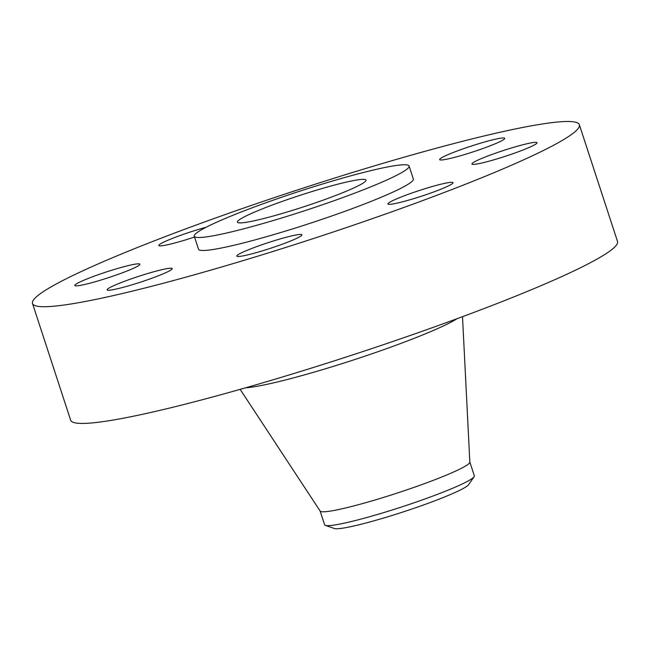 <?xml version="1.0" encoding="UTF-8"?>
<svg xmlns="http://www.w3.org/2000/svg" width="650" height="650" viewBox="0 0 650 650"><rect width="100%" height="100%" fill="white"/><g stroke="black" fill="none" stroke-linecap="round" stroke-linejoin="round"><path stroke-width="0.97" d="M158.137 275.876A34.247 3.047 -18.1 0 0 172.218 268.588A34.247 3.047 -18.1 0 0 154.391 271.594A34.247 3.047 -18.1 0 0 121.192 282.571A34.247 3.047 -18.1 0 0 107.112 289.868A34.247 3.047 -18.1 0 0 124.938 286.853A34.247 3.047 -18.1 0 0 158.137 275.876M125.84 271.481A34.247 3.047 -18.1 0 0 139.912 264.192A34.247 3.047 -18.1 0 0 122.094 267.207A34.247 3.047 -18.1 0 0 88.888 278.184A34.247 3.047 -18.1 0 0 74.815 285.472A34.247 3.047 -18.1 0 0 92.641 282.457A34.247 3.047 -18.1 0 0 125.84 271.481M206.229 227.199A34.247 3.047 -18.1 0 0 172.908 238.209A34.247 3.047 -18.1 0 0 158.827 245.505A34.247 3.047 -18.1 0 0 194.529 237.031M490.661 145.616A34.247 3.047 -18.1 0 0 504.741 138.328A34.247 3.047 -18.1 0 0 486.915 141.343A34.247 3.047 -18.1 0 0 453.716 152.319A34.247 3.047 -18.1 0 0 439.636 159.607A34.247 3.047 -18.1 0 0 457.462 156.593A34.247 3.047 -18.1 0 0 490.661 145.616M522.957 150.012A34.247 3.047 -18.1 0 0 537.038 142.724A34.247 3.047 -18.1 0 0 519.212 145.73A34.247 3.047 -18.1 0 0 486.013 156.707A34.247 3.047 -18.1 0 0 471.933 163.995A34.247 3.047 -18.1 0 0 489.759 160.989A34.247 3.047 -18.1 0 0 522.957 150.012M287.828 242.117A34.247 3.047 -18.1 0 0 301.909 234.829A34.247 3.047 -18.1 0 0 284.082 237.835A34.247 3.047 -18.1 0 0 250.884 248.812A34.247 3.047 -18.1 0 0 236.803 256.1A34.247 3.047 -18.1 0 0 254.629 253.094A34.247 3.047 -18.1 0 0 287.828 242.117M438.945 189.979A34.247 3.047 -18.1 0 0 453.017 182.691A34.247 3.047 -18.1 0 0 435.191 185.705A34.247 3.047 -18.1 0 0 401.993 196.682A34.247 3.047 -18.1 0 0 387.92 203.97A34.247 3.047 -18.1 0 0 405.746 200.956A34.247 3.047 -18.1 0 0 438.945 189.979M320.101 510.989L324.602 524.769A78.764 7.004 -18.1 0 0 325.366 525.379L334.433 528.515A71.069 6.321 -18.1 0 0 439.636 498.94A71.069 6.321 -18.1 0 0 468.618 484.664L474.086 476.767A78.764 7.004 -18.1 0 0 474.337 475.832L469.836 462.052M325.366 525.379A78.764 7.004 -18.1 0 0 441.959 492.594A78.764 7.004 -18.1 0 0 474.086 476.767M240.159 389.358L320.149 511.062A78.764 7.004 -18.1 0 0 361.879 503.758A78.764 7.004 -18.1 0 0 437.434 478.733A78.764 7.004 -18.1 0 0 469.836 462.134L462.507 316.68M32.5 303.469L70.647 420.184A287.658 25.569 -18.1 0 0 220.374 394.875A287.658 25.569 -18.1 0 0 499.265 302.681A287.658 25.569 -18.1 0 0 617.5 241.443L579.353 124.727A287.658 25.569 -18.1 0 0 429.626 150.036A287.658 25.569 -18.1 0 0 150.735 242.231A287.658 25.569 -18.1 0 0 32.5 303.469A287.658 25.569 -18.1 0 0 182.227 278.159A287.658 25.569 -18.1 0 0 461.11 185.957A287.658 25.569 -18.1 0 0 579.353 124.727M194.269 236.234L198.51 249.202A113.011 10.043 -18.1 0 0 257.327 239.265A113.011 10.043 -18.1 0 0 366.892 203.044A113.011 10.043 -18.1 0 0 413.343 178.986L409.102 166.018A113.011 10.043 -18.1 0 0 350.285 175.963A113.011 10.043 -18.1 0 0 240.719 212.184A113.011 10.043 -18.1 0 0 194.269 236.234A113.011 10.043 -18.1 0 0 253.094 226.297A113.011 10.043 -18.1 0 0 362.651 190.076A113.011 10.043 -18.1 0 0 409.102 166.018M338.179 194.513A67.641 6.013 -18.1 0 0 365.983 180.115A67.641 6.013 -18.1 0 0 330.777 186.062A67.641 6.013 -18.1 0 0 265.192 207.74A67.641 6.013 -18.1 0 0 237.396 222.146A67.641 6.013 -18.1 0 0 272.602 216.19A67.641 6.013 -18.1 0 0 338.179 194.513M457.218 318.638A117.804 10.473 161.9 0 1 413.887 338.447A117.804 10.473 161.9 0 1 245.586 387.814"/></g></svg>
